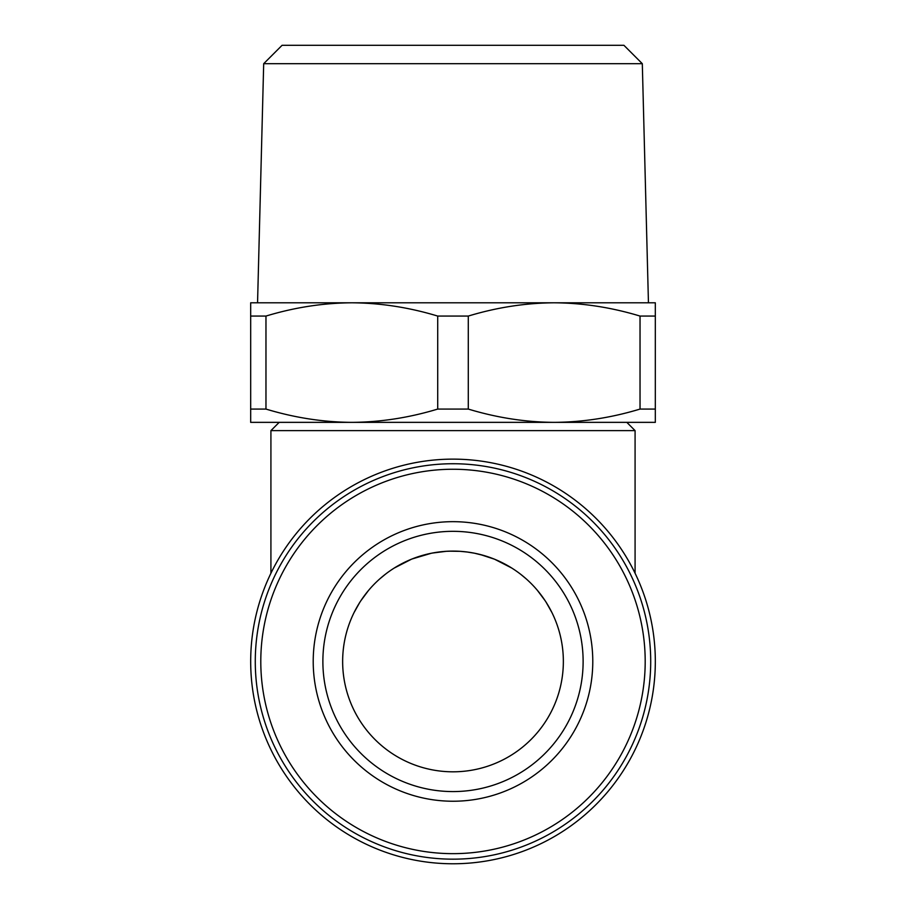 <?xml version="1.0" encoding="UTF-8"?>
<svg xmlns="http://www.w3.org/2000/svg" width="906" height="906" viewBox="0 0 906 906"><rect width="100%" height="100%" fill="white"/><g stroke="black" fill="none" stroke-linecap="round" stroke-linejoin="round"><path stroke-width="1.36" d="M460.169 551.335L467.394 552.037M466.93 551.981L474.461 553.204A110.351 110.351 0 0 1 474.551 553.226L484.619 555.729M537.609 590.61L545.106 600.678M546.239 602.411L552.003 612.705A110.351 110.351 0 0 1 553.147 615.106L553.543 615.967M553.385 615.616L553.611 616.114A110.351 110.351 0 0 1 453 771.81A110.351 110.351 0 0 1 352.389 616.114L352.627 615.593M551.879 612.445L546.046 602.128A110.351 110.351 0 0 0 545.186 600.78L537.405 590.372A110.351 110.351 0 0 0 526.148 578.821M525.933 578.64L520.848 574.415M511.697 568.005L494.699 559.285M494.517 559.206A110.351 110.351 0 0 0 494.393 559.161L480.044 554.461M460.293 551.335L449.285 551.165M446.454 551.29L432.094 553.09M438.549 552.048L431.426 553.226A110.351 110.351 0 0 1 431.426 553.226L412.049 558.979M411.517 559.195A110.351 110.351 0 0 0 411.437 559.229L394.11 568.119A110.351 110.351 0 0 0 385.741 573.962L379.829 578.843A110.351 110.351 0 0 0 368.561 590.395M368.38 590.621L360.871 600.712M359.761 602.411L353.997 612.694A110.351 110.351 0 0 0 352.842 615.117M414.676 557.971L421.313 555.752M445.797 551.335L453 551.097A110.351 110.351 0 0 0 342.649 661.459A110.351 110.351 0 0 0 453 771.81A110.351 110.351 0 0 0 563.351 661.459A110.351 110.351 0 0 0 453 551.097M655.321 661.459A202.321 202.321 0 0 1 351.845 836.668A202.321 202.321 0 0 1 351.845 486.239A202.321 202.321 0 0 1 655.321 661.459M265.968 409.07L250.679 409.07L250.679 422.355L351.845 422.355L279.184 422.355L270.917 430.622L635.083 430.622L626.816 422.355L554.155 422.355C582.818 422.162 611.437 417.734 640.032 409.07L655.321 409.07L655.321 422.355L554.155 422.355C525.582 422.173 496.952 417.745 468.289 409.07L437.711 409.07L437.711 316.069C409.048 307.394 380.418 302.978 351.845 302.797C323.182 302.989 294.563 307.406 265.968 316.069L265.968 409.07C294.631 417.745 323.261 422.173 351.845 422.355C380.497 422.162 409.127 417.734 437.711 409.07M257.553 302.797L648.447 302.797L642.309 63.692L263.691 63.692L257.553 302.797M260.792 661.459A192.208 192.208 0 0 1 549.104 495.004A192.208 192.208 0 0 1 549.104 827.903A192.208 192.208 0 0 1 260.792 661.459M313.216 661.459A139.784 139.784 0 0 1 522.887 540.395A139.784 139.784 0 0 1 522.887 782.512A139.784 139.784 0 0 1 313.216 661.459M351.845 422.355L554.155 422.355M640.032 409.07L640.032 316.069L655.321 316.069L655.321 409.07M640.032 316.069C611.369 307.394 582.739 302.978 554.155 302.797L655.321 302.797L655.321 316.069M322.876 661.459A130.124 130.124 0 0 1 518.062 548.764A130.124 130.124 0 0 1 518.062 774.143A130.124 130.124 0 0 1 322.876 661.459M642.309 63.692L623.917 45.3L282.083 45.3L263.691 63.692M635.083 573.26L635.083 430.622M554.155 302.797C525.503 302.989 496.873 307.406 468.289 316.069L468.289 409.07M437.711 316.069L468.289 316.069M511.856 568.107A110.351 110.351 0 0 1 520.169 573.894M359.931 602.15A110.351 110.351 0 0 1 360.803 600.814M250.679 409.07L250.679 302.797L351.845 302.797M250.679 316.069L265.968 316.069M255.277 661.459A197.723 197.723 0 0 1 551.856 490.225A197.723 197.723 0 0 1 551.856 832.682A197.723 197.723 0 0 1 255.277 661.459M270.917 573.26L270.917 430.622"/></g></svg>
